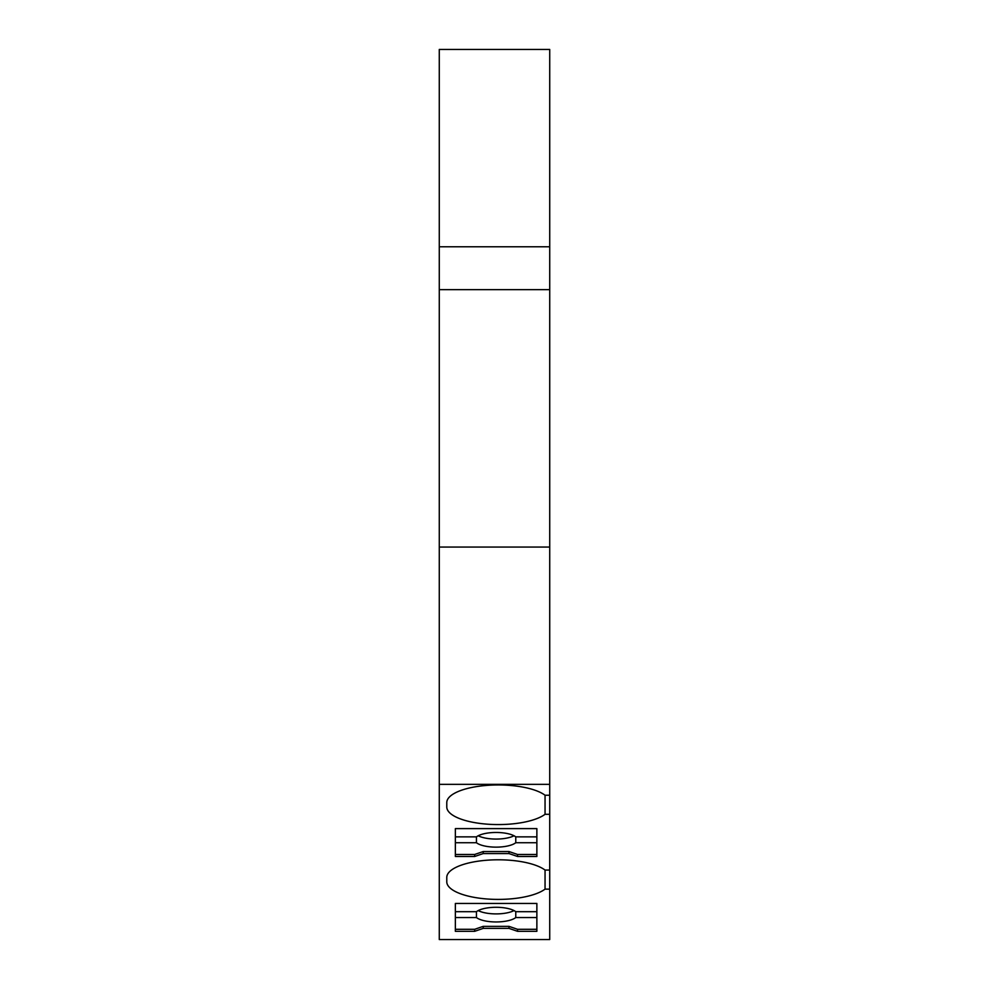 <?xml version="1.0" encoding="UTF-8"?>
<svg xmlns="http://www.w3.org/2000/svg" width="989" height="989" viewBox="0 0 989 989"><rect width="100%" height="100%" fill="white"/><g stroke="black" fill="none" stroke-linecap="round" stroke-linejoin="round"><path stroke-width="1.48" d="M517.556 856.486L508.976 853.556L508.976 851.541L517.556 854.471L517.556 856.486L536.866 856.486L536.866 828.609L536.866 836.867L515.764 836.867L515.764 842.739L536.866 842.739M515.764 836.867A21.449 7.331 0 0 0 496.107 832.466A21.449 7.331 0 0 0 476.451 836.867L455.36 836.867L455.36 828.609L455.36 856.486L474.658 856.486L483.238 853.556L508.976 853.556M549.723 246.768L439.277 246.768L439.277 289.666L549.723 289.666L549.723 49.45L439.277 49.45L439.277 246.768M517.556 854.471L536.866 854.471M439.277 784.339L439.277 547.053L549.723 547.053L549.723 784.339L439.277 784.339L439.277 939.55L549.723 939.55L549.723 889.136L545.05 889.136L545.05 870.06A51.477 17.604 180 0 0 487.28 860.195A51.477 17.604 180 0 0 446.781 877.391L446.781 881.792A51.477 17.604 180 0 0 487.28 899.001A51.477 17.604 180 0 0 545.05 889.136M455.36 842.739L476.451 842.739L476.451 836.867M515.764 842.739A21.449 7.331 0 0 1 496.107 847.14A21.449 7.331 0 0 1 476.451 842.739M514.033 835.767A21.449 7.331 0 0 1 478.194 835.767M549.723 784.339L549.723 870.06L545.05 870.06M536.866 828.609L455.36 828.609M515.764 911.685L536.866 911.685L536.866 903.439L536.866 931.317L517.556 931.317L508.976 928.374L483.238 928.374L474.658 931.317L455.36 931.317L455.36 903.439L455.36 911.685L476.451 911.685A21.449 7.331 0 0 1 496.107 907.284A21.449 7.331 0 0 1 515.764 911.685L515.764 917.557L536.866 917.557M536.866 903.439L455.36 903.439M549.723 814.306L545.05 814.306L545.05 795.23A51.477 17.604 180 0 0 487.28 785.365A51.477 17.604 180 0 0 446.781 802.574L446.781 806.975A51.477 17.604 180 0 0 487.28 824.171A51.477 17.604 180 0 0 545.05 814.306M549.723 795.23L545.05 795.23M549.723 870.06L549.723 889.136M508.976 928.374L508.976 926.359L517.556 929.301L517.556 931.317M483.238 928.374L483.238 926.359L508.976 926.359M455.36 929.301L474.658 929.301L483.238 926.359M474.658 929.301L474.658 931.317M455.36 917.557L476.451 917.557A21.449 7.331 0 0 0 496.107 921.958A21.449 7.331 0 0 0 515.764 917.557M517.556 929.301L536.866 929.301M514.033 910.597A21.449 7.331 0 0 1 478.194 910.597M476.451 911.685L476.451 917.557M483.238 853.556L483.238 851.541L508.976 851.541M455.36 854.471L474.658 854.471L483.238 851.541M474.658 854.471L474.658 856.486M549.723 547.053L549.723 289.666M439.277 547.053L439.277 289.666"/></g></svg>
